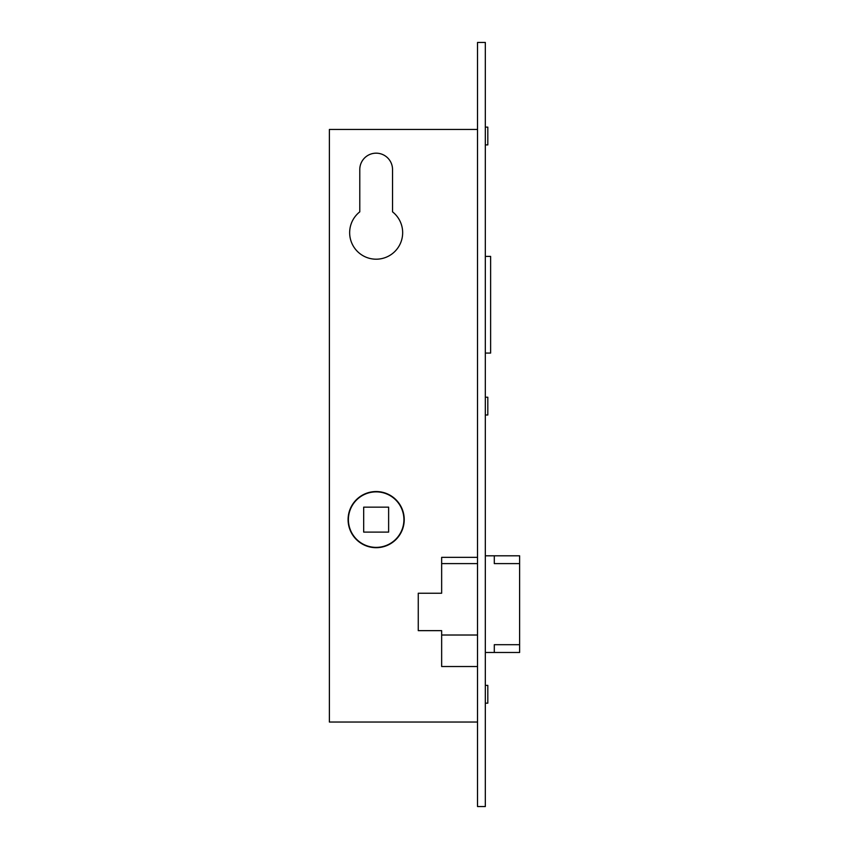 <?xml version="1.0" encoding="UTF-8"?>
<svg xmlns="http://www.w3.org/2000/svg" width="849" height="849" viewBox="0 0 849 849"><rect width="100%" height="100%" fill="white"/><g stroke="black" fill="none" stroke-linecap="round" stroke-linejoin="round"><path stroke-width="1.27" d="M494.298 563.598L519.62 563.598L494.298 563.598L494.298 555.798L519.62 555.798L519.62 644.688L494.298 644.688L519.62 644.688L519.62 652.478L494.298 652.478L494.298 644.688M441.65 563.598L477.52 563.598M494.298 555.798L485.32 555.798M485.32 652.478L494.298 652.478M441.65 635.02L477.52 635.02M376.16 547.382A27.762 27.762 0 0 0 403.912 519.62A27.762 27.762 0 0 0 376.16 491.868A27.762 27.762 0 0 0 348.398 519.62A27.762 27.762 0 0 0 376.16 547.382M388.63 532.1L388.63 507.15L363.68 507.15L363.68 532.1L388.63 532.1M485.32 256.398L490.616 256.398L490.616 353.078L485.32 353.078M376.16 491.55A28.07 28.07 0 0 0 348.09 519.62A28.07 28.07 0 0 0 376.16 547.69A28.07 28.07 0 0 0 404.23 519.62A28.07 28.07 0 0 0 376.16 491.55M376.16 259.2A26.51 26.51 0 0 0 392.535 211.847L392.535 169.545A16.375 16.375 0 0 0 376.16 153.17A16.375 16.375 0 0 0 359.785 169.545L359.785 211.847A26.51 26.51 0 0 0 376.16 259.2M485.32 685.387L487.814 685.387L487.814 703.163L485.32 703.163M485.32 397.215L487.814 397.215L487.814 414.991L485.32 414.991M485.32 127.127L487.814 127.127L487.814 144.903L485.32 144.903M485.32 42.45L485.32 806.55L477.52 806.55L477.52 42.45L485.32 42.45M477.52 722.032L329.38 722.032L329.38 129.462L477.52 129.462M392.535 169.545A16.375 16.375 0 0 0 376.16 153.17A16.375 16.375 0 0 0 359.785 169.545M477.52 557.358L441.65 557.358L441.65 593.228L418.26 593.228L418.26 630.648L441.65 630.648L441.65 666.518L477.52 666.518"/></g></svg>
